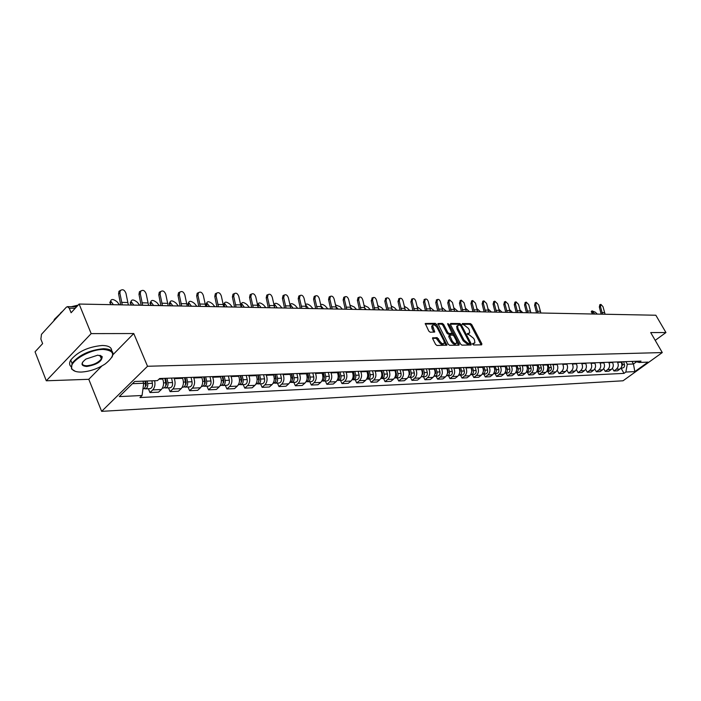 <?xml version="1.0" encoding="UTF-8"?>
<svg xmlns="http://www.w3.org/2000/svg" width="701" height="701" viewBox="0 0 701 701"><rect width="100%" height="100%" fill="white"/><g stroke="black" fill="none" stroke-linecap="round" stroke-linejoin="round"><path stroke-width="1.05" d="M472.676 344.226L473.604 344.971L481.666 344.857L481.85 343.779L471.799 324.668L470.494 323.608L462.406 323.547L462.257 324.283L464.237 325.045L468.461 328.454L469.302 330.057L469.696 332.896L467.365 333.597L467.453 334.228L469.433 334.973L473.666 338.381L474.507 339.985L474.901 342.885L472.588 343.586L472.676 344.226M432.964 337.619L432.71 338.741L435.593 344.375L436.986 345.479L446.949 345.146L436.635 324.44L435.26 323.345L425.235 323.494L428.81 331.126L430.204 332.23L434.716 332.011L432.552 325.43C433.849 324.344 435.409 325.133 437.231 327.805L443.943 340.844L444.268 343.28C442.971 344.34 441.411 343.543 439.606 340.888L437.1 337.593L432.543 337.97M147.525 366.264L133.76 333.536L91.174 333.615L79.125 304.05L655.838 315.231L665.95 332.546L650.694 332.572L662.279 352.568L147.525 366.264L101.645 411.356L623.031 380.792L662.279 352.568M460.566 344.051L461.915 345.137L471.063 345.006L471.265 343.919L461.17 324.598L459.838 323.529L450.655 323.459L450.428 324.528L460.566 344.051M458.971 345.172L449.604 345.304L448.228 344.209L437.923 323.573L442.34 323.398L443.698 324.484L447.808 332.432L449.166 333.518L452.171 333.317L447.773 324.186L447.685 323.573L448.885 324.195L459.19 344.068L458.971 345.172M91.174 333.615L46.292 380.783L35.05 351.823L42.63 343.604L40.877 339.126L41.464 334.359L66.297 307.248L67.427 306.652L69.268 308.212L71.099 312.751L79.125 304.05M46.292 380.783L88.782 379.302L101.645 411.356M655.207 340.362L665.95 332.546M617.336 361.953L617.572 362.373C618.79 365.081 618.37 367.368 616.31 369.217L619.938 369.059C621.989 367.21 622.4 364.941 621.191 362.242L620.955 361.821M619.938 369.059L617.537 370.803L613.918 370.969L612.42 368.297M616.31 369.217L613.918 370.969M603.684 368.621L605.226 371.372L608.924 371.197L611.333 369.445C613.393 367.578 613.813 365.282 612.595 362.557L612.359 362.137M608.67 362.268L608.906 362.697C610.124 365.431 609.704 367.736 607.636 369.611L605.226 371.372M594.772 368.936L596.358 371.784L600.135 371.609L602.553 369.839C604.621 367.946 605.051 365.633 603.824 362.881L603.579 362.452M599.819 362.583L600.056 363.022C601.283 365.782 600.862 368.113 598.785 370.005L596.358 371.784M585.677 369.261L587.307 372.205L591.162 372.029L593.589 370.233C595.675 368.332 596.104 365.992 594.869 363.206L594.623 362.776M590.785 362.916L591.022 363.346C592.257 366.141 591.828 368.498 589.743 370.408L587.307 372.205M576.388 369.585L578.062 372.634L581.996 372.45L584.441 370.645C586.535 368.717 586.965 366.351 585.729 363.547L585.484 363.109M581.558 363.249L581.804 363.688C583.048 366.509 582.619 368.884 580.516 370.82L578.062 372.634M566.899 369.918L568.625 373.072L572.647 372.888L575.1 371.057C577.212 369.12 577.642 366.728 576.397 363.889L576.152 363.442M572.139 363.591L572.384 364.038C573.637 366.886 573.199 369.287 571.096 371.241L568.625 373.072M557.207 370.251L558.995 373.528L563.096 373.335L565.567 371.486C567.679 369.523 568.117 367.105 566.864 364.24L566.618 363.784M562.526 363.933L562.772 364.389C564.025 367.271 563.586 369.699 561.466 371.67L558.995 373.528M547.7 371.32L549.146 373.983L553.334 373.791L555.823 371.924C557.952 369.935 558.382 367.49 557.129 364.59L556.874 364.143M552.695 364.292L552.94 364.748C554.202 367.657 553.772 370.11 551.634 372.108L549.146 373.983M537.641 371.758L539.087 374.448L543.371 374.255L545.869 372.362C548.007 370.356 548.445 367.894 547.174 364.958L546.929 364.502M542.653 364.651L542.898 365.116C544.169 368.06 543.731 370.54 541.593 372.555L539.087 374.448M527.345 372.205L528.808 374.93L533.181 374.728L535.695 372.818C537.842 370.794 538.28 368.297 537.01 365.335L536.756 364.87M532.392 365.028L532.637 365.493C533.917 368.472 533.479 370.978 531.323 373.011L528.808 374.93M516.83 372.66L518.293 375.421L522.771 375.21L525.294 373.282C527.45 371.232 527.897 368.708 526.617 365.712L526.363 365.247M521.894 365.405L522.149 365.878C523.428 368.892 522.99 371.425 520.825 373.484L518.293 375.421M506.078 373.134L507.55 375.92L512.124 375.701L514.657 373.756C516.83 371.688 517.277 369.138 515.989 366.106L515.734 365.633M511.169 365.791L511.423 366.272C512.711 369.313 512.265 371.88 510.091 373.957L507.55 375.92M495.072 373.607L496.553 376.428L501.241 376.209L503.782 374.246C505.964 372.152 506.411 369.567 505.123 366.5L504.869 366.018M500.19 366.194L500.444 366.676C501.741 369.751 501.294 372.345 499.112 374.448L496.553 376.428M483.821 374.097L485.311 376.954L490.095 376.726L492.663 374.737C494.853 372.625 495.3 370.014 494.003 366.912L493.749 366.421M488.965 366.597L489.219 367.087C490.525 370.198 490.069 372.827 487.878 374.956L485.311 376.954M472.308 374.606L473.806 377.488L478.704 377.261L481.272 375.245C483.48 373.107 483.927 370.461 482.621 367.324L482.367 366.833M477.477 367.017L477.732 367.508C479.037 370.663 478.59 373.318 476.382 375.464L473.806 377.488M460.522 375.114L462.02 378.041L467.041 377.804L469.626 375.771C471.834 373.598 472.29 370.934 470.976 367.753L470.722 367.254M465.709 367.438L465.972 367.937C467.278 371.127 466.831 373.817 464.614 375.99L462.02 378.041M448.447 375.64L449.963 378.601L455.098 378.356L457.692 376.297C459.917 374.106 460.373 371.407 459.059 368.191L458.796 367.692M453.67 367.876L453.924 368.375C455.247 371.609 454.791 374.325 452.566 376.525L449.963 378.601M436.092 376.183L437.608 379.171L442.874 378.926L445.477 376.849C447.711 374.632 448.167 371.889 446.844 368.638L446.581 368.13M441.332 368.323L441.586 368.831C442.918 372.1 442.462 374.851 440.219 377.077L437.608 379.171M423.43 376.735L424.955 379.758L430.344 379.513L432.964 377.401C435.207 375.158 435.663 372.389 434.34 369.094L434.077 368.586M428.688 368.779L428.951 369.296C430.283 372.608 429.827 375.385 427.575 377.646L424.955 379.758M410.453 377.296L411.986 380.363L417.507 380.108L420.144 377.979C422.396 375.701 422.852 372.906 421.52 369.567L421.257 369.05M415.737 369.243L416 369.769C417.34 373.125 416.876 375.938 414.615 378.225L411.986 380.363M397.152 377.874L398.694 380.985L404.354 380.722L407.001 378.566C409.261 376.262 409.726 373.423 408.376 370.049L408.113 369.523M402.462 369.725L402.725 370.259C404.065 373.651 403.61 376.507 401.34 378.812L398.694 380.985M383.517 378.47L385.059 381.616L390.869 381.344L393.524 379.162C395.793 376.84 396.258 373.966 394.908 370.54L394.645 370.005M388.845 370.216L389.108 370.759C390.457 374.194 389.993 377.085 387.714 379.425L385.059 381.616M369.523 379.083L371.074 382.273L377.033 381.992L379.697 379.784C381.984 377.427 382.448 374.518 381.09 371.048L380.827 370.514M374.877 370.724L375.14 371.267C376.498 374.755 376.034 377.681 373.747 380.047L371.074 382.273M355.17 379.705L356.73 382.939L362.846 382.65L365.519 380.415C367.806 378.032 368.279 375.079 366.921 371.574L366.649 371.022M360.542 371.241L360.805 371.793C362.172 375.324 361.698 378.286 359.403 380.687L356.73 382.939M340.441 380.345L342 383.622L348.283 383.333L350.964 381.064C353.269 378.645 353.733 375.657 352.366 372.108L352.104 371.548M345.83 371.775L346.092 372.336C347.459 375.911 346.995 378.917 344.69 381.344L342 383.622M325.317 381.011L326.885 384.323L333.325 384.025L336.024 381.73C338.329 379.285 338.802 376.253 337.426 372.652L337.163 372.091M330.723 372.319L330.986 372.888C332.362 376.516 331.888 379.556 329.584 382.019L326.885 384.323M309.781 381.686L311.349 385.051L317.974 384.744L320.672 382.413C322.995 379.933 323.468 376.866 322.092 373.212L321.82 372.643M315.205 372.879L315.476 373.458C316.852 377.129 316.379 380.214 314.057 382.711L311.349 385.051M293.815 382.378L295.393 385.795L302.201 385.471L304.909 383.114C307.231 380.608 307.704 377.497 306.328 373.791L306.057 373.212M299.257 373.458L299.529 374.045C300.913 377.769 300.44 380.897 298.109 383.421L295.393 385.795M277.412 383.096L278.989 386.558L285.99 386.225L288.707 383.841C291.038 381.291 291.511 378.146 290.126 374.387L289.855 373.799M282.862 374.054L283.134 374.641C284.527 378.426 284.045 381.589 281.714 384.157L278.989 386.558M260.535 383.833L262.13 387.338L269.315 387.005L272.049 384.586C274.389 382.001 274.862 378.812 273.469 375L273.197 374.404M266.012 374.667L266.284 375.263C267.668 379.092 267.195 382.308 264.855 384.902L262.13 387.338M243.186 384.586L244.78 388.144L252.176 387.802L254.91 385.348C257.258 382.737 257.731 379.495 256.338 375.631L256.067 375.026M248.662 375.289L248.943 375.894C250.336 379.784 249.863 383.044 247.514 385.681L244.78 388.144M225.328 385.366L226.922 388.976L234.537 388.626L237.28 386.137C239.628 383.482 240.101 380.196 238.708 376.271L238.436 375.657M230.822 375.938L231.093 376.551C232.495 380.503 232.013 383.806 229.665 386.479L226.922 388.976M206.944 386.163L208.539 389.835L216.381 389.467L219.124 386.943C221.481 384.253 221.954 380.923 220.561 376.936L220.28 376.314M212.447 376.603L212.718 377.226C214.12 381.23 213.639 384.586 211.29 387.294L208.539 389.835M188.008 386.996L189.603 390.711L197.682 390.334L200.433 387.784C202.791 385.051 203.272 381.668 201.87 377.629L201.59 376.989M193.511 377.287L193.791 377.918C195.193 381.992 194.712 385.392 192.354 388.144L189.603 390.711M168.494 387.846L170.098 391.622L178.422 391.237L181.173 388.643C183.539 385.874 184.012 382.431 182.611 378.33L182.33 377.69M174.006 377.988L174.286 378.636C175.688 382.764 175.215 386.225 172.849 389.011L170.098 391.622M148.384 388.722L149.988 392.56L158.566 392.157L161.326 389.528C163.684 386.715 164.165 383.228 162.755 379.057L162.483 378.409M154.632 380.722C155.42 384.534 154.798 387.6 152.739 389.905L149.988 392.56M625.835 361.646L627.307 364.231L633.459 363.994L636.508 361.786M631.995 361.427L633.459 363.994L634.826 371.609L625.853 372.047L627.307 364.231M634.703 361.322L639.128 362.452L648.022 362.119L634.826 371.609M132.454 383.684L143.714 383.237L142.066 395.495L139.937 397.546L624.013 373.379L625.853 372.047M142.066 395.495L119.293 396.6L134.706 381.475L157.471 380.617L159.662 378.514L641.003 361.094L639.128 362.452M133.76 333.536L112.957 354.706M101.838 366.018L88.782 379.302M143.714 383.237L142.855 381.169M621.051 368.121L624.013 373.379M472.649 344.165L474.279 343.385M469.065 333.413L467.427 334.184M481.131 344.866L470.941 325.369L469.626 324.309L462.239 324.265M460.25 325.22L458.971 324.239L450.287 324.186M470.537 345.015L469.688 343.288M469.425 343.508L469.565 342.745L460.706 325.763L459.777 325.019L457.56 325.615L457.955 328.427L464.027 340.081L468.303 343.516L469.425 343.508L468.811 344.007M457.49 325.746L456.684 326.324L457.087 329.146L457.955 328.427M468.548 344.217L467.427 344.226L463.151 340.791L457.087 329.146M437.906 324.099L441.464 324.125L442.34 323.398M451.952 333.492L450.936 334.237L448.281 334.246L446.923 333.15L442.822 325.211L441.464 324.125M452.224 333.054L453.486 335.49M456.728 341.738L458.305 344.787L459.19 344.068M452.084 340.712C453.854 343.315 455.37 344.112 456.649 343.104L456.316 340.668L453.959 336.121L452.609 335.034L449.604 335.244L452.084 340.712L451.199 341.431C452.969 344.042 454.485 344.831 455.764 343.823L456.071 343.569M448.938 335.788L448.842 336.866L449.727 336.138M451.199 341.431L448.842 336.866M443.663 343.779L443.382 344.007C442.077 345.076 440.526 344.279 438.721 341.615L436.215 338.329L432.561 338.346M432.298 325.641L431.676 326.167L432.009 328.524L432.885 327.788M433.858 332.23L432.009 328.524M436.6 326.824L434.383 324.072L425.227 324.011M446.09 345.356L444.329 341.834M592.853 314.004L591.337 311.726M597.305 314.092L595.263 312.155L591.951 310.858L594.763 314.039M621.813 361.795L622.619 364.695L620.902 368.095M623.759 361.725L624.635 365.966L623.908 367.403L622.383 368.06M605.086 314.241L603.009 306.696L600.888 304.383L600.477 306.626L599.329 307.02L599.863 304.733M602.553 314.197L600.477 306.626M599.329 307.02L601.186 314.171M103.354 349.44C88.764 349.159 66.963 363.03 72.185 369.19C73.631 371.197 76.698 372.152 81.377 372.056C89.728 371.521 97.693 368.805 105.281 363.898C115.647 355.46 114.999 350.64 103.354 349.44M75.305 371.328L71.511 368.954L72.037 363.328C79.064 354.943 89.535 350.071 103.45 348.712C111.739 348.984 114.596 351.762 112.029 357.063L111.897 357.273M97.789 355.162L102.18 356.546C102.092 361.401 96.966 364.713 86.801 366.474C80.738 365.94 80.449 363.477 85.934 359.07L97.789 355.162M82.639 362.102C81.666 364.494 83.086 365.712 86.898 365.756C93.399 365.063 98.219 362.776 101.356 358.903L101.514 356.318L100.173 355.389M53.705 320.988L54.494 319.235L61.679 312.278M73.666 306.758L77.557 305.759M60.435 313.137L62.739 311.121M71.292 306.723L78.135 305.128M70.889 366.5C69.224 364.87 69.171 362.732 70.74 360.069C77.758 351.674 88.221 346.811 102.127 345.488C108.497 345.567 111.696 347.363 111.722 350.868M101.259 356.029L100.541 356.888M522.788 312.646L519.835 309.86M547.13 364.494L547.35 365.309M547.875 367.263L547.209 370.776M548.226 364.45L549.146 369.076L548.384 370.645L546.841 371.355M550.522 364.371L551.442 368.98L550.679 370.549L549.093 371.258M512.571 312.453L509.399 309.5M537.001 364.862L537.29 365.931M537.676 367.385L537.001 371.285M538.123 364.818L538.973 368.007C539.279 370.084 538.578 371.346 536.87 371.784L536.677 371.793M540.471 364.73L541.321 367.911C541.628 369.988 540.927 371.241 539.218 371.688L539.034 371.696M502.126 312.252L498.735 309.132M526.653 365.23L527.064 366.798M527.196 367.28L527.511 368.463L526.574 371.793M527.792 365.195L528.65 368.419C528.957 370.522 528.247 371.793 526.539 372.24L526.285 372.249M530.193 365.107L531.051 368.323C531.358 370.417 530.657 371.688 528.94 372.135L528.756 372.143M491.462 312.041L487.835 308.764M516.067 365.615L516.935 368.884L515.91 372.31M517.233 365.571L518.092 368.831C518.407 370.96 517.697 372.249 515.971 372.695L515.664 372.704M519.686 365.484L520.554 368.735C520.861 370.855 520.151 372.143 518.433 372.59L518.241 372.599M480.553 311.831L476.689 308.405M505.246 366.01L506.113 369.313L505.009 372.836M506.437 365.966L507.305 369.261C507.612 371.416 506.902 372.713 505.167 373.169L504.799 373.169M508.952 365.878L509.811 369.164C510.126 371.311 509.417 372.608 507.682 373.063L507.489 373.072M469.398 311.612L465.289 308.037M494.17 366.413L495.046 369.751L493.863 373.361M495.388 366.369L496.264 369.699C496.571 371.872 495.861 373.195 494.117 373.651L493.679 373.642M497.964 366.272L498.832 369.602C499.147 371.767 498.429 373.081 496.694 373.537L496.501 373.545M457.998 311.393L453.635 307.678M482.84 366.816L483.725 370.198L482.454 373.905M484.093 366.772L484.969 370.146C485.285 372.345 484.557 373.677 482.814 374.141L482.314 374.124M486.722 366.676L487.598 370.04C487.914 372.24 487.195 373.563 485.442 374.027L485.25 374.036M446.327 311.165L441.709 307.318M471.247 367.236L472.132 370.654L470.783 374.448M472.527 367.193L473.412 370.61C473.718 372.827 473 374.176 471.238 374.649L470.678 374.623M475.217 367.096L476.102 370.496C476.417 372.722 475.69 374.062 473.937 374.527L473.745 374.536M434.392 310.937L429.503 306.959M459.383 367.666L460.268 371.127L458.84 375M460.688 367.622L461.573 371.074C461.889 373.326 461.162 374.693 459.4 375.166L458.761 375.123M463.449 367.517L464.325 370.969C464.649 373.212 463.922 374.571 462.152 375.044L461.959 375.053M422.168 310.701L417.007 306.609M447.229 368.104L448.114 371.609L446.607 375.57M448.211 372.126L448.237 372.748M448.561 368.06L449.455 371.556C449.77 373.835 449.043 375.21 447.264 375.692L446.563 375.631M451.391 367.955L452.276 371.442C452.592 373.712 451.865 375.088 450.095 375.57L449.902 375.578M417.831 309.921L418.506 310.631M409.656 310.455L407.43 308.116L404.214 306.267M434.778 368.56L435.671 372.1L434.077 376.148M435.724 372.327L435.777 373.475M436.145 368.507L437.038 372.047C437.363 374.352 436.627 375.745 434.848 376.235L434.068 376.157M439.045 368.402L439.93 371.933C440.254 374.229 439.518 375.622 437.739 376.113L437.547 376.113M404.95 309.369L405.905 310.385M396.836 310.21L394.61 307.835L391.105 305.934M422.02 369.015L422.922 372.608L421.24 376.726M422.046 369.015L423.01 374.15M423.43 368.971L424.324 372.555C424.648 374.886 423.912 376.297 422.116 376.787L421.31 376.7M426.392 368.857L427.286 372.433C427.61 374.763 426.874 376.174 425.086 376.656L424.885 376.665M391.763 308.817L392.998 310.131M383.71 309.956L381.475 307.555L377.681 305.618M408.946 369.488L409.848 373.125L408.087 377.322M408.998 369.488L409.927 374.816M410.392 369.436L411.294 373.063C411.618 375.429 410.874 376.858 409.077 377.357L408.254 377.261M413.424 369.331L414.326 372.95C414.65 375.307 413.914 376.726 412.118 377.226L411.916 377.234M378.26 308.247L379.784 309.877M370.259 309.693L368.016 307.266L363.924 305.321M395.548 369.979L396.547 375.228L395.89 376.972L394.602 377.935M395.627 369.97L396.512 375.473M397.02 369.926L397.931 373.598C398.256 375.99 397.511 377.436 395.706 377.944L394.865 377.839M400.14 369.813L401.042 373.475C401.366 375.859 400.621 377.304 398.816 377.804L398.624 377.813M364.432 307.669L366.229 309.614M356.476 309.421L354.215 306.968L349.825 305.058M381.8 370.47L382.799 375.824L382.115 377.611L380.766 378.558M382.343 372.687L382.571 373.151M381.914 370.47L382.755 376.13M383.316 370.417L384.227 374.141C384.551 376.568 383.806 378.032 381.992 378.54L381.125 378.426M386.514 370.303L387.416 374.01C387.741 376.428 387.005 377.892 385.191 378.4L384.989 378.409M350.255 307.073L352.34 309.343M342.333 309.15L340.073 306.661L335.385 304.856M335.718 306.442L338.092 309.071M367.701 370.987L368.612 374.755C368.945 377.077 368.27 378.549 366.579 379.188M368.139 372.801L368.437 373.405M367.85 370.978L368.875 375.219L368.638 376.796M369.252 370.925L370.172 374.693C370.496 377.156 369.751 378.636 367.929 379.153L367.044 379.031M372.529 370.811L373.449 374.571C373.773 377.015 373.028 378.496 371.206 379.004L371.004 379.013M327.831 308.869L325.562 306.346C323.292 304.418 321.636 303.91 320.594 304.821M320.76 305.645L323.485 308.79M353.234 371.504L354.145 375.333C354.478 377.734 353.777 379.232 352.025 379.837M353.558 372.888L353.926 373.651M353.409 371.504L354.443 375.797L354.154 377.471M354.829 371.451L355.74 375.272C356.073 377.76 355.319 379.259 353.497 379.784L352.585 379.653M358.185 371.328L359.105 375.131C359.438 377.62 358.684 379.118 356.853 379.635L356.66 379.644M312.953 308.58L310.674 306.03C308.002 303.866 306.311 303.463 305.583 304.812L308.493 308.493M338.373 372.047L339.293 375.92C339.626 378.417 338.89 379.942 337.085 380.494M338.592 372.958L339.039 373.887M338.592 372.038L339.626 376.384L339.284 378.154M340.011 371.986L340.931 375.859C341.264 378.374 340.511 379.898 338.679 380.424L337.751 380.292M343.464 371.863L344.384 375.718C344.717 378.233 343.963 379.749 342.132 380.275L341.93 380.284M297.68 308.282L295.393 305.697C292.659 303.489 290.933 303.095 290.205 304.497L293.106 308.195M323.117 372.599L324.046 376.525C324.379 379.083 323.625 380.625 321.777 381.16L321.733 381.169M323.214 373.011L323.739 374.115M323.38 372.59L324.423 376.998L324.02 378.847M324.8 372.538L325.728 376.455C326.061 379.013 325.308 380.555 323.459 381.09L322.513 380.941M328.348 372.406L329.277 376.314C329.601 378.864 328.848 380.406 327.008 380.932L326.806 380.941M282.004 307.984L279.708 305.364C276.913 303.104 275.142 302.709 274.406 304.181L277.298 307.888M307.45 373.16L308.379 377.147C308.712 379.74 307.949 381.309 306.109 381.843L306.109 381.843M307.476 373.16L308.028 374.325M307.748 373.151L308.79 377.62L308.344 379.556M309.176 373.098L310.105 377.077C310.438 379.67 309.684 381.23 307.835 381.773L306.863 381.616M312.821 372.967L313.75 376.936C314.083 379.513 313.321 381.072 311.481 381.607L311.279 381.616M275.151 307.853L274.319 306.898M258.914 307.537L257.635 306.004M257.372 304.856L257.854 304.436M265.907 307.669L263.602 305.014C260.728 302.709 258.923 302.324 258.187 303.857L261.07 307.573M291.344 373.747L292.282 377.786C292.615 380.415 291.853 382.001 289.995 382.544L289.995 382.544M291.511 373.738L291.87 374.536M291.686 373.738L292.738 378.268L292.221 380.284M293.123 373.686L294.052 377.716C294.385 380.336 293.631 381.922 291.774 382.466L290.775 382.299M296.865 373.545L297.794 377.567C298.135 380.179 297.373 381.765 295.515 382.308L295.314 382.317M242.231 307.213L240.671 305.023L241.214 304.068M249.354 307.353L247.05 304.663C244.106 302.297 242.257 301.921 241.512 303.524L244.395 307.257M274.792 374.343L275.721 378.444C276.063 381.107 275.3 382.72 273.443 383.272L273.232 383.281M275.178 374.334L276.229 378.926L275.659 381.02M276.615 374.281L277.552 378.365C277.885 381.029 277.123 382.641 275.265 383.193L274.24 383.009M280.47 374.141L281.399 378.216C281.732 380.871 280.97 382.474 279.112 383.018L278.91 383.026M225.082 306.88L223.54 304.707L224.101 303.699M232.355 307.02L230.042 304.295C227.019 301.877 225.126 301.509 224.381 303.191L227.247 306.924M257.766 374.965L258.704 379.118C259.037 381.817 258.275 383.456 256.408 384.008L256.207 384.017M258.205 374.947L259.256 379.609L258.625 381.773M259.642 374.895L260.579 379.039C260.912 381.738 260.15 383.368 258.292 383.929L257.241 383.736M263.602 374.746L264.54 378.882C264.873 381.572 264.111 383.202 262.253 383.754L262.043 383.762M207.452 306.539L205.919 304.383L206.506 303.314M214.865 306.679L212.552 303.919C209.441 301.439 207.514 301.088 206.769 302.841L209.617 306.582M240.241 375.596L241.188 379.811C241.521 382.553 240.758 384.209 238.892 384.77L238.682 384.788M240.732 375.578L241.792 380.31L241.091 382.544M242.178 375.526L243.116 379.732C243.457 382.474 242.686 384.122 240.82 384.691L239.742 384.481M246.253 375.377L247.19 379.574C247.532 382.299 246.761 383.946 244.894 384.516L244.693 384.525M189.305 306.188L187.798 304.05L188.411 302.92M196.885 306.337L194.563 303.524C191.373 300.992 189.401 300.65 188.648 302.49L191.478 306.232M222.217 376.244L223.155 380.52C223.496 383.307 222.725 384.989 220.859 385.559L220.649 385.568M222.76 376.227L223.821 381.029L223.058 383.333M224.206 376.174L225.144 380.441C225.485 383.228 224.714 384.902 222.848 385.471L221.735 385.243M228.395 376.025L229.341 380.275C229.683 383.053 228.912 384.718 227.045 385.287L226.835 385.296M170.641 305.829L169.151 303.708L169.791 302.508M178.378 305.978L176.056 303.13C172.77 300.536 170.755 300.203 170.001 302.122L172.814 305.864M203.649 376.919L204.596 381.256C204.929 384.087 204.166 385.787 202.291 386.374L202.081 386.382M204.245 376.901L205.305 381.765L204.482 384.139M205.7 376.849L206.646 381.178C206.979 383.999 206.208 385.699 204.341 386.277L203.194 386.032M210.02 376.691L210.957 381.002C211.299 383.815 210.528 385.515 208.661 386.093L208.451 386.102M151.425 305.452L149.953 303.358L150.619 302.087M159.329 305.601L156.998 302.718C153.624 300.063 151.556 299.739 150.803 301.754L153.598 305.496M184.521 377.611L185.467 382.019C185.809 384.884 185.038 386.61 183.163 387.206L182.952 387.215M185.178 377.585L186.247 382.527L185.344 384.963M186.632 377.532L187.579 381.931C187.921 384.796 187.149 386.523 185.274 387.11L184.1 386.838M191.084 377.375L192.03 381.756C192.372 384.612 191.601 386.33 189.726 386.917L189.515 386.926M131.63 305.066L130.176 302.998L130.877 301.658M139.701 305.224L137.378 302.297C133.9 299.572 131.779 299.266 131.026 301.369L133.803 305.11M164.805 378.321L165.751 382.799C166.093 385.708 165.322 387.469 163.447 388.065L163.237 388.074M165.532 378.295L166.593 383.316L165.629 385.813M166.987 378.242L167.933 382.711C168.275 385.62 167.504 387.373 165.62 387.968L164.42 387.671M171.57 378.076L172.516 382.527C172.858 385.427 172.087 387.171 170.212 387.767L170.001 387.776M540.848 312.996L538.692 304.891L536.265 302.429L535.774 304.812L534.591 305.233L535.266 302.788M537.93 312.944L535.774 304.812M534.591 305.233L536.51 312.918M530.885 312.804L528.72 304.62L526.241 302.131L525.741 304.532L524.55 304.961L525.251 302.481M527.906 312.751L525.741 304.532M524.55 304.961L526.477 312.716M520.703 312.611L518.53 304.33L515.997 301.824L515.489 304.243L514.289 304.681L515.016 302.175M517.662 312.55L515.489 304.243M514.289 304.681L516.225 312.523M510.302 312.409L508.12 304.041L505.526 301.509L505.009 303.954L503.8 304.392L504.562 301.859M507.2 312.348L505.009 303.954M503.8 304.392L505.754 312.322M499.673 312.199L497.482 303.743L494.827 301.185L494.301 303.656L493.092 304.094L493.872 301.535M496.492 312.138L494.301 303.656M493.092 304.094L495.046 312.111M488.807 311.989L486.599 303.437L483.892 300.86L483.348 303.349L482.13 303.796L482.945 301.211M485.556 311.927L483.348 303.349M482.13 303.796L484.102 311.901M477.696 311.779L475.48 303.121L472.702 300.527L472.15 303.034L470.932 303.48L471.773 300.869M474.367 311.708L472.15 303.034M470.932 303.48L472.903 311.682M466.323 311.551L464.097 302.806L461.258 300.186L460.697 302.709L459.47 303.165L460.347 300.527M462.923 311.489L460.697 302.709M459.47 303.165L461.451 311.463M454.695 311.332L452.46 302.481L449.551 299.835L448.973 302.385L447.737 302.85L448.658 300.168M451.216 311.262L448.973 302.385M447.737 302.85L449.735 311.235M442.795 311.095L440.543 302.149C439.842 300.002 438.844 299.108 437.564 299.476L436.977 302.043L435.742 302.517L436.688 299.809M439.229 311.025L436.977 302.043M435.742 302.517L437.748 310.999M430.607 310.858L428.346 301.807C427.628 299.616 426.611 298.722 425.288 299.117L424.701 301.702L423.457 302.175L424.438 299.441M426.962 310.788L424.701 301.702M423.457 302.175L425.472 310.762M418.129 310.622L415.859 301.456C415.123 299.222 414.081 298.319 412.723 298.74L412.127 301.351L410.874 301.833L411.899 299.064M414.396 310.552L412.127 301.351M410.874 301.833L412.898 310.517M405.353 310.377L403.075 301.097C402.321 298.819 401.244 297.907 399.85 298.363L399.246 300.992L397.993 301.474L399.053 298.67M401.524 310.298L399.246 300.992M397.993 301.474L400.026 310.271M392.262 310.122L389.975 300.729C389.195 298.407 388.091 297.496 386.663 297.978L386.049 300.615L384.788 301.115L385.9 298.275M388.336 310.044L386.049 300.615M384.788 301.115L386.829 310.017M378.838 309.86L376.542 300.352C375.745 297.986 374.614 297.058 373.142 297.575L372.52 300.238L371.258 300.738L372.415 297.864M374.816 309.781L372.52 300.238M371.258 300.738L373.309 309.754M365.081 309.597L362.776 299.967C361.961 297.548 360.796 296.619 359.28 297.171L358.649 299.853L357.387 300.361L358.009 297.68L358.597 297.452M360.962 309.509L358.649 299.853M357.387 300.361L359.438 309.483M350.973 309.316L348.66 299.572C347.819 297.101 346.618 296.164 345.058 296.76L344.428 299.45L343.157 299.967L343.788 297.277L344.419 297.022M346.75 309.237L344.428 299.45M343.157 299.967L345.225 309.211M336.506 309.036L334.184 299.169C333.317 296.637 332.081 295.699 330.469 296.339L329.838 299.047L328.559 299.564L329.198 296.865L329.882 296.576M332.169 308.957L329.838 299.047M328.559 299.564L330.635 308.922M321.654 308.747L319.323 298.749C318.429 296.164 317.159 295.217 315.494 295.91L314.863 298.626L313.584 299.152L314.214 296.435L314.968 296.129M317.202 308.668L314.863 298.626M313.584 299.152L315.669 308.633M306.416 308.458L304.068 298.319C303.147 295.673 301.833 294.718 300.124 295.471L299.493 298.197L298.214 298.731L298.836 296.006L299.66 295.664M301.842 308.37L299.493 298.197M298.214 298.731L300.3 308.335M290.757 308.151L288.409 297.881C287.454 295.165 286.096 294.21 284.334 295.025L283.712 297.75L282.424 298.293L283.046 295.568L283.94 295.191M286.061 308.063L283.712 297.75M282.424 298.293L284.518 308.028M274.678 307.844L272.321 297.434C271.331 294.639 269.929 293.684 268.115 294.569L267.493 297.294L266.205 297.846L266.818 295.121L267.8 294.7M269.859 307.748L267.493 297.294M266.205 297.846L268.308 307.713M258.161 307.52L255.795 296.97C254.77 294.105 253.315 293.149 251.431 294.105L250.835 296.83L249.538 297.39L250.143 294.665L251.221 294.192M253.201 307.424L250.835 296.83M249.538 297.39L251.641 307.397M241.17 307.187L238.804 296.497C237.727 293.544 236.228 292.589 234.292 293.631L233.705 296.348L232.399 296.917L232.995 294.201L234.178 293.684M236.071 307.091L233.705 296.348M232.399 296.917L234.52 307.064M223.707 306.854L221.332 296.006C220.21 292.965 218.651 292.019 216.653 293.149L216.083 295.857L214.778 296.435L215.347 293.728L216.653 293.149L215.347 293.728M218.458 306.749L216.083 295.857M214.778 296.435L216.898 306.723M205.735 306.503L203.351 295.498C202.177 292.37 200.565 291.423 198.497 292.668L197.954 295.349L196.648 295.936L197.2 293.246L198.549 292.606M200.337 306.398L197.954 295.349M196.648 295.936L198.777 306.372M187.237 306.144L184.854 294.981C183.618 291.747 181.945 290.81 179.815 292.168L179.298 294.823L177.993 295.419L178.51 292.764L179.92 292.045M181.682 306.039L179.298 294.823M177.993 295.419L180.113 306.004M168.196 305.776L165.804 294.446C164.507 291.108 162.763 290.179 160.564 291.677L160.082 294.289L158.776 294.893L159.258 292.282L160.739 291.476M162.474 305.662L160.082 294.289M158.776 294.893L160.906 305.636M148.577 305.399L146.185 293.894C144.809 290.442 142.995 289.531 140.735 291.178L140.288 293.737L138.982 294.341L139.429 291.791L140.98 290.88M142.68 305.285L140.288 293.737M138.982 294.341L141.111 305.25M111.231 304.672L109.803 302.639L110.53 301.22M119.485 304.83L117.163 301.859C113.58 299.073 111.406 298.784 110.653 300.983L113.404 304.716M144.905 381.09L145.431 383.605C145.773 386.558 145.002 388.345 143.118 388.95L143.118 388.95M145.694 381.064L146.343 384.13L145.3 386.68M147.149 381.011L147.674 383.517C148.016 386.47 147.245 388.249 145.37 388.853L144.126 388.529M151.88 380.827L152.406 383.324C152.748 386.269 151.977 388.039 150.093 388.643L149.891 388.652M128.362 305.005L125.97 293.333C124.506 289.75 122.614 288.856 120.283 290.67L119.889 293.158L118.583 293.78L118.977 291.292L120.607 290.275M122.281 304.891L119.889 293.158M118.583 293.78L120.712 304.856M172.849 389.011L181.173 388.643M192.354 388.144L200.433 387.784M211.29 387.294L219.124 386.943M229.665 386.479L237.28 386.137M247.514 385.681L254.91 385.348M264.855 384.902L272.049 384.586M281.714 384.157L288.707 383.841M298.109 383.421L304.909 383.114M314.057 382.711L320.672 382.413M329.584 382.019L336.024 381.73M344.69 381.344L350.964 381.064M359.403 380.687L365.519 380.415M373.747 380.047L379.697 379.784M387.714 379.425L393.524 379.162M401.34 378.812L407.001 378.566M414.615 378.225L420.144 377.979M427.575 377.646L432.964 377.401M440.219 377.077L445.477 376.849M452.566 376.525L457.692 376.297M464.614 375.99L469.626 375.771M476.382 375.464L481.272 375.245M487.878 374.956L492.663 374.737M499.112 374.448L503.782 374.246M510.091 373.957L514.657 373.756M520.825 373.484L525.294 373.282M531.323 373.011L535.695 372.818M541.593 372.555L545.869 372.362M551.634 372.108L555.823 371.924M561.466 371.67L565.567 371.486M571.096 371.241L575.1 371.057M580.516 370.82L584.441 370.645M589.743 370.408L593.589 370.233M598.785 370.005L602.553 369.839M607.636 369.611L611.333 369.445M152.739 389.905L161.326 389.528M158.943 379.197L162.755 379.057M174.286 378.636L182.611 378.33M193.791 377.918L201.87 377.629M212.718 377.226L220.561 376.936M231.093 376.551L238.708 376.271M248.943 375.894L256.338 375.631M266.284 375.263L273.469 375M283.134 374.641L290.126 374.387M299.529 374.045L306.328 373.791M315.476 373.458L322.092 373.212M330.986 372.888L337.426 372.652M346.092 372.336L352.366 372.108M360.805 371.793L366.921 371.574M375.14 371.267L381.09 371.048M389.108 370.759L394.908 370.54M402.725 370.259L408.376 370.049M416 369.769L421.52 369.567M428.951 369.296L434.34 369.094M441.586 368.831L446.844 368.638M453.924 368.375L459.059 368.191M465.972 367.937L470.976 367.753M477.732 367.508L482.621 367.324M489.219 367.087L494.003 366.912M500.444 366.676L505.123 366.5M511.423 366.272L515.989 366.106M522.149 365.878L526.617 365.712M532.637 365.493L537.01 365.335M542.898 365.116L547.174 364.958M552.94 364.748L557.129 364.59M562.772 364.389L566.864 364.24M572.384 364.038L576.397 363.889M581.804 363.688L585.729 363.547M591.022 363.346L594.869 363.206M600.056 363.022L603.824 362.881M608.906 362.697L612.595 362.557M617.572 362.373L621.191 362.242M75.2 308.309L69.268 308.212M472.991 344.156L473.867 343.446M467.777 334.184L468.645 333.474M469.626 324.309L470.494 323.608M470.941 325.369L471.799 324.668M480.974 344.48L481.85 343.779M458.971 324.239L459.838 323.529M460.329 325.29L461.17 324.598M470.389 344.629L471.265 343.919M463.151 340.791L464.027 340.081M467.427 344.226L468.303 343.516M442.822 325.211L443.698 324.484M446.923 333.15L447.808 332.432M448.281 334.246L449.166 333.518M450.936 334.237L451.821 333.51M448.114 324.835L448.885 324.195M436.215 338.329L437.1 337.593M437.599 339.424L438.484 338.697M438.721 341.615L439.606 340.888M433.717 331.853L434.594 331.117M434.383 324.072L435.26 323.345M435.759 325.176L436.635 324.44M445.932 344.953L446.826 344.235M592.722 312.103L591.968 313.172M624.573 364.616L622.619 364.695M601.94 312.567L604.464 312.62M551.372 367.517L549.076 367.604M541.321 367.911L538.973 368.007M531.051 368.323L528.65 368.419M520.554 368.735L518.092 368.831M509.811 369.164L507.305 369.261M498.832 369.602L496.264 369.699M487.598 370.04L484.969 370.146M476.102 370.496L473.412 370.61M460.268 371.127L459.812 371.144M464.325 370.969L461.573 371.074M448.114 371.609L447.606 371.626M452.276 371.442L449.455 371.556M435.671 372.1L435.102 372.126M439.93 371.933L437.038 372.047M422.922 372.608L422.291 372.634M427.286 372.433L424.324 372.555M409.848 373.125L409.156 373.151M414.326 372.95L411.294 373.063M396.451 373.659L395.688 373.686M401.042 373.475L397.931 373.598M382.711 374.203L381.87 374.238M387.416 374.01L384.227 374.141M368.612 374.755L367.701 374.798M373.449 374.571L370.172 374.693M354.145 375.333L353.155 375.368M359.105 375.131L355.74 375.272M306.214 305.934L305.794 306.635M339.293 375.92L338.224 375.964M344.384 375.718L340.931 375.859M290.81 305.601L290.223 306.617M324.046 376.525L322.881 376.568M329.277 376.314L325.728 376.455M275.002 305.259L274.231 306.6M308.379 377.147L307.126 377.199M313.75 376.936L310.105 377.077M258.765 304.909L257.924 306.39M292.282 377.786L290.924 377.839M297.794 377.567L294.052 377.716M242.082 304.549L241.24 306.048M275.721 378.444L274.275 378.496M281.399 378.216L277.552 378.365M224.933 304.181L224.092 305.697M258.704 379.118L257.144 379.18M264.54 378.882L260.579 379.039M207.303 303.805L206.453 305.338M241.188 379.811L239.514 379.872M241.714 381.721L241.267 381.738M247.19 379.574L243.116 379.732M189.165 303.41L188.315 304.97M223.155 380.52L221.367 380.59M223.742 382.457L223.242 382.483M229.341 380.275L225.144 380.441M170.492 303.007L169.642 304.593M204.596 381.256L202.677 381.335M205.227 383.219L204.674 383.245M210.957 381.002L206.646 381.178M151.276 302.595L150.426 304.208M185.467 382.019L183.417 382.098M186.168 384.008L185.555 384.034M192.03 381.756L187.579 381.931M131.481 302.166L130.631 303.805M165.751 382.799L163.57 382.886M166.523 384.814L165.839 384.849M172.516 382.527L167.933 382.711M537.29 311.191L540.208 311.262M527.266 310.981L530.245 311.042M517.014 310.762L520.063 310.832M506.543 310.543L509.653 310.604M495.844 310.315L499.024 310.385M484.899 310.087L488.15 310.149M473.71 309.842L477.039 309.912M462.266 309.605L465.666 309.676M450.55 309.351L454.029 309.43M438.563 309.097L442.129 309.176M426.287 308.834L429.941 308.913M413.721 308.571L417.454 308.65M400.849 308.3L404.679 308.379M387.653 308.019L391.579 308.098M374.141 307.73L378.154 307.818M360.279 307.441L364.397 307.529M346.057 307.134L350.29 307.222M331.477 306.828L335.814 306.915M316.51 306.503L320.962 306.6M301.141 306.179L305.715 306.276M285.368 305.846L290.065 305.943M269.158 305.505L273.986 305.601M252.5 305.145L257.46 305.25M235.37 304.786L240.469 304.891M217.757 304.409L222.997 304.523M199.627 304.024L205.025 304.138M180.972 303.629L186.536 303.743M161.765 303.218L167.486 303.34M141.97 302.806L147.867 302.928M111.082 301.728L110.232 303.384M145.431 383.605L143.661 383.675M146.264 385.655L145.519 385.681M152.406 383.324L147.674 383.517M121.571 302.368L127.652 302.499M67.603 306.652L76.584 306.81M468.776 344.086L469.512 343.49M456.684 326.324L457.56 325.615M448.719 335.963L449.604 335.244M431.676 326.167L432.552 325.43M591.197 311.927L591.951 310.858M622.567 368.051L620.876 368.13M600.888 304.383L599.741 304.777M72.185 369.19L71.511 368.954M101.514 356.318L102.18 356.546M54.494 319.235L54.739 319.866M101.356 358.903L99.901 355.328M70.74 360.069L72.037 363.328M549.277 371.25L546.982 371.346M539.218 371.688L536.87 371.784M528.94 372.135L526.539 372.24M518.433 372.59L515.971 372.695M507.682 373.063L505.167 373.169M496.694 373.537L494.117 373.651M485.442 374.027L482.814 374.141M473.937 374.527L471.238 374.649M462.152 375.044L459.4 375.166M450.095 375.57L447.264 375.692M437.739 376.113L434.848 376.235M425.086 376.656L422.116 376.787M412.118 377.226L409.077 377.357M398.816 377.804L395.706 377.944M385.191 378.4L381.992 378.54M371.206 379.004L367.929 379.153M356.853 379.635L353.497 379.784M342.132 380.275L338.679 380.424M289.881 305.058L290.205 304.497M327.008 380.932L323.459 381.09M273.881 305.101L274.406 304.181M311.481 381.607L307.835 381.773M257.442 305.163L258.187 303.857M295.515 382.308L291.774 382.466M240.671 305.023L241.512 303.524M279.112 383.018L275.265 383.193M223.54 304.707L224.381 303.191M262.253 383.754L258.292 383.929M205.919 304.383L206.769 302.841M238.892 384.77L238.358 384.796M244.894 384.516L240.82 384.691M187.798 304.05L188.648 302.49M220.859 385.559L220.202 385.585M227.045 385.287L222.848 385.471M169.151 303.708L170.001 302.122M202.291 386.374L201.511 386.4M208.661 386.093L204.341 386.277M149.953 303.358L150.803 301.754M183.163 387.206L182.26 387.241M189.726 386.917L185.274 387.11M130.176 302.998L131.026 301.369M163.447 388.065L162.404 388.109M170.212 387.767L165.62 387.968M536.265 302.429L535.073 302.858M526.241 302.131L525.049 302.56M515.997 301.824L514.797 302.254M505.526 301.509L504.326 301.947M494.827 301.185L493.618 301.632M483.892 300.86L482.674 301.307M472.702 300.527L471.484 300.974M461.258 300.186L460.031 300.641M449.551 299.835L448.316 300.3M437.564 299.476L436.329 299.949M425.288 299.117L424.052 299.59M412.723 298.74L411.478 299.222M399.85 298.363L398.597 298.854M386.663 297.978L385.401 298.468M373.142 297.575L371.88 298.083M359.28 297.171L358.009 297.68M345.058 296.76L343.788 297.277M330.469 296.339L329.198 296.865M315.494 295.91L314.214 296.435M300.124 295.471L298.836 296.006M284.334 295.025L283.046 295.568M268.115 294.569L266.818 295.121M251.431 294.105L250.143 294.665M234.292 293.631L232.995 294.201M198.497 292.668L197.2 293.246M179.815 292.168L178.51 292.764M160.564 291.677L159.258 292.282M140.735 291.178L139.429 291.791M109.803 302.639L110.653 300.983M150.093 388.643L145.37 388.853M120.283 290.67L118.977 291.292"/></g></svg>
